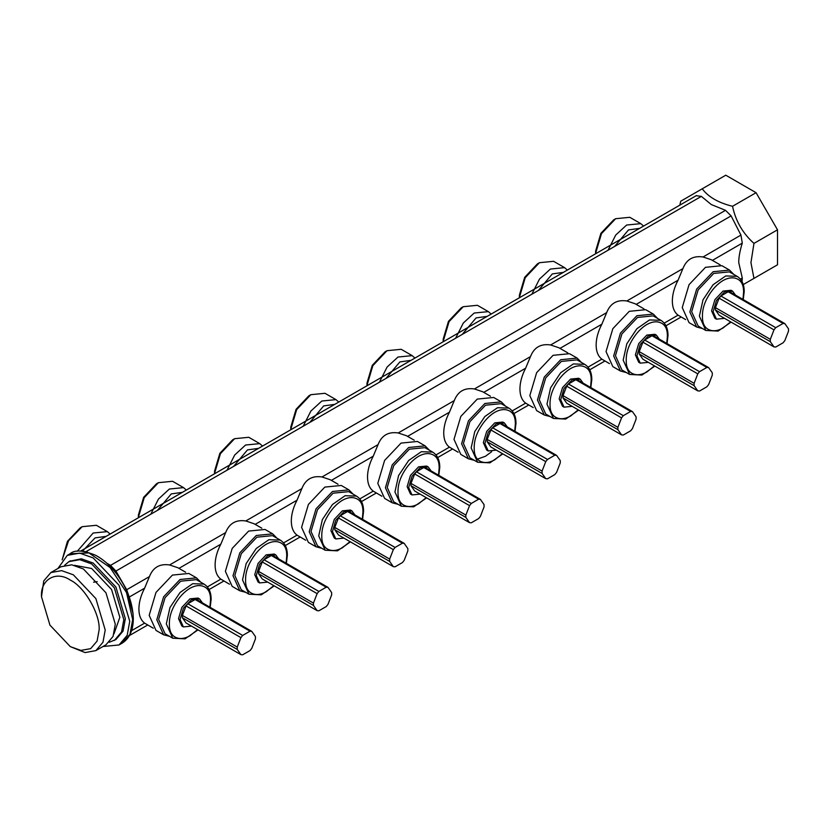 <?xml version="1.0" encoding="UTF-8"?>
<svg xmlns="http://www.w3.org/2000/svg" width="830" height="830" viewBox="0 0 830 830"><rect width="100%" height="100%" fill="white"/><g stroke="black" fill="none" stroke-linecap="round" stroke-linejoin="round"><path stroke-width="1.25" d="M699.524 371.674L697.771 373.853L694.108 383.315L694.108 385.66L697.771 390.878L699.524 391.034L706.87 386.801L708.623 384.612L712.296 375.15L712.296 372.815L708.623 367.597L653.75 335.911L651.996 335.756L706.87 367.441L699.524 371.674L644.661 339.999L651.996 335.756M708.623 367.597L706.87 367.441M697.771 373.853L642.908 342.178L644.661 339.999M694.108 383.315L639.235 351.64L642.908 342.178M694.108 385.66L639.235 353.974L639.235 351.64M697.771 390.878L642.908 359.203L639.235 353.974M640.252 363.156L638.726 362.285L635.375 354.877L638.726 343.61L646.809 335.081L654.891 334.283L656.416 335.164L648.334 335.963L640.252 344.492L636.901 355.759L640.252 363.156L648.355 362.347M659.3 339.117L656.416 335.164M620.466 371.031L612.841 366.632L606.035 351.578L612.841 328.67L629.275 311.323L645.709 309.694L653.335 314.093L636.901 315.722L620.466 333.069L613.661 355.977L620.466 371.031L626.36 372.566M657.619 318.43L653.335 314.093M629.648 374.465L623.174 360.158L626.816 343.786L636.89 328.721L649.537 319.934L660.908 320.328L653.189 315.877L637.554 317.423L621.929 333.919L615.455 355.697L621.929 370.004L629.648 374.465L641.922 375.067L654.88 366.113M666.76 343.423L667.382 336.399C667.496 329.603 665.494 325.163 661.354 323.088C657.215 321.002 652.37 321.49 646.809 324.53C641.248 327.902 636.403 333.027 632.263 339.885C628.123 346.743 626.111 353.497 626.235 360.158C626.111 366.953 628.123 371.394 632.263 373.479C636.403 375.554 641.248 375.077 646.809 372.037L654.434 365.854M775.739 327.674L773.985 329.863L770.313 339.325L770.313 341.659L773.985 346.878L775.739 347.033L783.074 342.8L784.827 340.622L788.5 331.16L788.5 328.815L784.827 323.596L729.964 291.921L728.211 291.766L783.074 323.441L775.739 327.674L720.865 295.999L728.211 291.766M784.827 323.596L783.074 323.441M773.985 329.863L719.112 298.178L720.865 295.999M770.313 339.325L715.439 307.639L719.112 298.178M770.313 341.659L715.439 309.984L715.439 307.639M773.985 346.878L719.112 315.203L715.439 309.984M716.456 319.166L714.931 318.284L711.58 310.887L714.931 299.62L723.013 291.081L731.095 290.282L732.62 291.164L724.538 291.963L716.456 300.491L713.105 311.758L716.456 319.166L724.559 318.346M735.505 295.117L732.62 291.164M696.671 327.03L689.045 322.631L682.239 307.588L689.045 284.669L705.49 267.322L721.924 265.693L729.539 270.092L713.105 271.721L696.671 289.079L689.865 311.987L696.671 327.03L702.574 328.566M733.824 274.44L729.539 270.092M705.853 330.464L699.389 316.157L703.02 299.796L713.095 284.732L725.752 275.933L737.113 276.338L729.394 271.877L713.769 273.423L698.134 289.919L691.67 311.707L698.134 326.014L705.853 330.464L718.126 331.077L731.085 322.113M742.964 299.423L743.587 292.409C743.701 285.603 741.698 281.163 737.559 279.088C733.419 277.013 728.574 277.49 723.013 280.53C717.452 283.912 712.607 289.027 708.467 295.885C704.328 302.743 702.315 309.497 702.439 316.157C702.315 322.963 704.328 327.404 708.467 329.479C712.607 331.554 717.452 331.077 723.013 328.037L730.639 321.853M623.32 415.674L621.566 417.853L617.894 427.315L617.894 429.65L621.566 434.879L623.32 435.034L630.665 430.791L632.418 428.612L636.091 419.15L636.091 416.816L632.418 411.587L577.545 379.912L575.792 379.756L630.665 411.431L623.32 415.674L568.457 384L575.792 379.756M632.418 411.587L630.665 411.431M621.566 417.853L566.703 386.178L568.457 384M617.894 427.315L563.03 395.64L566.703 386.178M617.894 429.65L563.03 397.975L563.03 395.64M621.566 434.879L566.703 403.193L563.03 397.975M564.037 407.157L562.522 406.275L559.171 398.877L562.522 387.61L570.604 379.082L578.686 378.273L580.212 379.154L572.119 379.953L564.037 388.492L560.696 399.759L564.037 407.157L572.15 406.347M583.096 383.118L580.212 379.154M544.262 415.021L536.637 410.622L529.831 395.578L536.637 372.67L553.071 355.323L569.505 353.694L577.13 358.093L560.696 359.722L544.262 377.069L537.446 399.977L544.262 415.021L550.155 416.567M581.415 362.43L577.13 358.093M553.444 418.465L546.97 404.158L550.612 387.786L560.686 372.722L573.333 363.934L584.693 364.329L576.985 359.867L561.35 361.424L545.725 377.92L539.251 399.697L545.725 414.004L553.444 418.465L565.718 419.067L578.676 410.113M590.555 387.423L591.168 380.399C591.292 373.604 589.29 369.163 585.15 367.078C581.01 365.003 576.155 365.48 570.604 368.52C565.043 371.902 560.188 377.017 556.059 383.875C551.919 390.733 549.906 397.497 550.031 404.158C549.906 410.954 551.919 415.394 556.059 417.469C560.188 419.555 565.043 419.067 570.604 416.027L578.22 409.854M547.499 459.447L545.746 461.636L542.073 471.087L542.073 473.432L545.746 478.651L547.499 478.806L554.834 474.573L556.588 472.384L560.26 462.933L560.26 460.588L556.588 455.369L501.725 423.694L499.971 423.528L554.834 455.214L547.499 459.447L492.626 427.772L499.971 423.528M556.588 455.369L554.834 455.214M545.746 461.636L490.872 429.95L492.626 427.772M542.073 471.087L487.2 439.412L490.872 429.95M542.073 473.432L487.2 441.747L487.2 439.412M545.746 478.651L490.872 446.976L487.2 441.747M488.216 450.939L486.691 450.057L483.34 442.649L486.691 431.393L494.773 422.854L502.856 422.055L504.381 422.937L496.299 423.736L488.216 432.264L484.865 443.531L488.216 450.939L496.319 450.119M507.265 426.89L504.381 422.937M468.431 458.803L460.816 454.404L454 439.35L460.816 416.442L477.25 399.095L493.684 397.466L501.299 401.865L484.865 403.494L468.431 420.841L461.625 443.749L468.431 458.803L474.335 460.339M505.584 406.212L501.299 401.865M477.624 462.237L471.15 447.93L474.781 431.559L484.865 416.504L497.512 407.706L508.873 408.101L501.154 403.65L485.529 405.196L469.905 421.692L463.431 443.479L469.905 457.787L477.624 462.237L489.897 462.85L502.845 453.886M477.468 459.125L485.529 456.23L491.682 451.676M514.725 431.195L515.347 424.182C515.471 417.376 513.459 412.935 509.319 410.86C505.18 408.785 500.334 409.263 494.773 412.303C489.212 415.674 484.367 420.8 480.228 427.658C476.088 434.515 474.086 441.27 474.2 447.93C474.086 454.736 476.088 459.166 480.228 461.252C484.367 463.327 489.212 462.85 494.773 459.81L502.399 453.626M471.295 503.447L469.541 505.626L465.869 515.088L465.869 517.422L469.541 522.651L471.295 522.807L478.63 518.563L480.383 516.385L484.056 506.923L484.056 504.588L480.383 499.37L425.52 467.684L423.767 467.529L478.63 499.204L471.295 503.447L416.421 471.772L423.767 467.529M480.383 499.37L478.63 499.204M469.541 505.626L414.668 473.951L416.421 471.772M465.869 515.088L410.995 483.413L414.668 473.951M465.869 517.422L410.995 485.747L410.995 483.413M469.541 522.651L414.668 490.976L410.995 485.747M412.012 494.929L410.487 494.047L407.136 486.65L410.487 475.383L418.569 466.854L426.651 466.055L428.176 466.927L420.094 467.736L412.012 476.264L408.661 487.532L412.012 494.929L420.115 494.12M431.061 470.89L428.176 466.927M392.227 502.804L384.601 498.394L377.795 483.351L384.601 460.443L401.046 443.096L417.48 441.467L425.095 445.866L408.661 447.495L392.227 464.842L385.421 487.75L392.227 502.804L398.13 504.339M429.38 450.202L425.095 445.866M401.409 506.238L394.945 491.931L398.576 475.559L408.651 460.494L421.308 451.707L432.669 452.101L424.95 447.65L409.325 449.196L393.69 465.692L387.226 487.469L393.69 501.777L401.409 506.238L413.682 506.84L426.641 497.886M438.52 475.196L439.143 468.172C439.267 461.376 437.254 456.936 433.115 454.861C428.975 452.775 424.13 453.263 418.569 456.293C413.008 459.675 408.163 464.8 404.023 471.658C399.884 478.516 397.871 485.27 397.995 491.931C397.871 498.726 399.884 503.167 404.023 505.252C408.163 507.327 413.008 506.85 418.569 503.81L426.195 497.627M395.08 547.447L393.327 549.626L389.664 559.088L389.664 561.422L393.327 566.651L395.08 566.807L402.426 562.564L404.179 560.385L407.852 550.923L407.852 548.589L404.179 543.36L349.306 511.685L347.552 511.529L402.426 543.204L395.08 547.447L340.217 515.762L347.552 511.529M404.179 543.36L402.426 543.204M393.327 549.626L338.464 517.951L340.217 515.762M389.664 559.088L334.791 527.413L338.464 517.951M389.664 561.422L334.791 529.748L334.791 527.413M393.327 566.651L338.464 534.966L334.791 529.748M335.808 538.929L334.283 538.048L330.931 530.65L334.283 519.383L342.365 510.855L350.447 510.045L351.972 510.927L343.89 511.726L335.808 520.265L332.457 531.532L335.808 538.929L343.911 538.11M354.856 514.89L351.972 510.927M316.023 546.794L308.397 542.395L301.591 527.351L308.397 504.443L324.831 487.096L341.265 485.467L348.89 489.866L332.457 491.495L316.023 508.842L309.217 531.75L316.023 546.794L321.916 548.34M353.175 494.203L348.89 489.866M325.204 550.238L318.73 535.931L322.372 519.559L332.446 504.495L345.093 495.707L356.464 496.101L348.745 491.64L333.12 493.196L317.485 509.693L311.011 531.47L317.485 545.777L325.204 550.238L337.478 550.84L350.436 541.886M362.316 519.196L362.938 512.172C363.052 505.377 361.05 500.936 356.91 498.851C352.771 496.776 347.926 497.253 342.365 500.293C336.804 503.675 331.959 508.79 327.819 515.648C323.679 522.506 321.667 529.27 321.791 535.931C321.667 542.727 323.679 547.167 327.819 549.242C331.959 551.327 336.804 550.84 342.365 547.8L349.99 541.627M318.876 591.437L317.122 593.626L313.45 603.088L313.45 605.423L317.122 610.641L318.876 610.797L326.221 606.564L327.975 604.385L331.647 594.923L331.647 592.578L327.975 587.36L273.101 555.685L271.348 555.529L326.221 587.204L318.876 591.437L264.013 559.762L271.348 555.529M327.975 587.36L326.221 587.204M317.122 593.626L262.259 561.941L264.013 559.762M313.45 603.088L258.587 571.403L262.259 561.941M313.45 605.423L258.587 573.748L258.587 571.403M317.122 610.641L262.259 578.966L258.587 573.748M259.593 582.93L258.078 582.048L254.727 574.651L258.078 563.383L266.16 554.845L274.242 554.046L275.768 554.928L267.675 555.726L259.593 564.255L256.252 575.522L259.593 582.93L267.706 582.11M278.652 558.88L275.768 554.928M239.818 590.794L232.193 586.395L225.387 571.351L232.193 548.433L248.626 531.086L265.06 529.457L272.686 533.856L256.252 535.485L239.818 552.842L233.002 575.75L239.818 590.794L245.711 592.33M276.971 538.203L272.686 533.856M249 594.228L242.526 579.921L246.168 563.56L256.242 548.495L268.889 539.697L280.26 540.102L272.541 535.64L256.906 537.186L241.281 553.683L234.807 575.47L241.281 589.777L249 594.228L261.274 594.84L274.232 585.876M286.111 563.186L286.724 556.173C286.848 549.367 284.846 544.926 280.706 542.851C276.566 540.776 271.711 541.253 266.16 544.293C260.599 547.676 255.744 552.79 251.615 559.648C247.475 566.506 245.462 573.26 245.587 579.921C245.462 586.727 247.475 591.168 251.615 593.242C255.744 595.317 260.599 594.84 266.16 591.8L273.776 585.617M242.671 635.438L240.918 637.616L237.245 647.078L237.245 649.423L240.918 654.642L242.671 654.797L250.017 650.564L251.77 648.375L255.433 638.913L255.433 636.579L251.77 631.36L196.897 599.675L195.143 599.519L250.017 631.205L242.671 635.438L187.798 603.763L195.143 599.519M251.77 631.36L250.017 631.205M240.918 637.616L186.055 605.942L187.798 603.763M237.245 647.078L182.382 615.404L186.055 605.942M237.245 649.423L182.382 617.738L182.382 615.404M240.918 654.642L186.055 622.967L182.382 617.738M183.388 626.92L181.863 626.048L178.523 618.64L181.863 607.373L189.946 598.845L198.028 598.046L199.553 598.928L191.471 599.727L183.388 608.255L180.048 619.522L183.388 626.92L191.502 626.111M202.447 602.881L199.553 598.928M163.603 634.794L155.988 630.395L149.182 615.341L155.988 592.433L172.422 575.086L188.856 573.457L196.482 577.856L180.048 579.485L163.603 596.832L156.797 619.74L163.603 634.794L169.507 636.33M200.756 582.193L196.482 577.856M172.796 638.229L166.322 623.921L169.963 607.55L180.037 592.485L192.685 583.698L204.045 584.092L196.326 579.641L180.701 581.187L165.077 597.683L158.603 619.46L165.077 633.767L172.796 638.229L185.069 638.83L198.028 629.877M209.907 607.187L210.519 600.163C210.644 593.367 208.631 588.927 204.491 586.851C200.362 584.766 195.507 585.254 189.946 588.294C184.395 591.666 179.539 596.791 175.4 603.649C171.26 610.507 169.258 617.261 169.382 623.921C169.258 630.717 171.26 635.158 175.4 637.243C179.539 639.318 184.395 638.841 189.946 635.801L197.571 629.617M110.131 534.053L107.34 531.625L96.363 525.286L82.191 526.687L80.209 527.828L67.438 541.316L62.157 559.866M82.191 526.687L68.589 540.693L62.198 559.804M107.34 531.625L93.168 533.026L77.252 551.286M106.167 536.346L95.056 537.902L83.218 550.394M93.572 582.203L97.193 581.643M153.291 628.217L144.617 623.133C140.872 620.269 138.963 615.549 138.89 608.961C138.963 602.3 140.872 595.369 144.617 588.179L149.441 576.601C153.062 567.357 159.785 563.477 169.6 564.96L177.848 567.72L185.619 572.212M186.345 490.053L183.544 487.625L172.567 481.286L158.395 482.687L156.424 483.838L143.652 497.315L138.361 515.119L138.361 517.754M158.395 482.687L144.233 497.647L138.361 517.401M183.544 487.625L169.372 489.026L158.468 499.048L150.79 514.226M182.372 492.346L171.271 493.902L157.389 510.419M229.495 584.216L220.822 579.133C217.076 576.279 215.167 571.548 215.095 564.971C215.167 558.3 217.076 551.369 220.822 544.19L225.656 532.601C229.277 523.357 235.99 519.476 245.805 520.96L254.053 523.73L261.834 528.212M262.55 446.052L259.749 443.625L248.782 437.286L234.61 438.697L232.628 439.838L219.857 453.315L214.565 471.118L214.565 473.754M234.61 438.697L220.438 453.657L214.565 473.411M259.749 443.625L245.576 445.025L234.672 455.048L226.995 470.226M258.576 448.345L247.475 449.901L233.593 466.419M305.71 540.216L297.026 535.143C293.281 532.279 291.372 527.558 291.299 520.97C291.372 514.299 293.281 507.379 297.026 500.189L301.861 488.6C305.482 479.356 312.194 475.486 322.009 476.97L330.257 479.73L338.038 484.222M338.754 402.062L335.963 399.624L324.987 393.296L310.814 394.696L308.833 395.837L296.061 409.325L290.77 427.118L290.77 429.764M310.814 394.696L296.642 409.657L290.77 429.411M335.963 399.624L321.791 401.035L310.887 411.058L303.209 426.226M334.781 404.355L323.679 405.912L309.798 422.418M381.914 496.226L373.241 491.142C369.495 488.279 367.586 483.558 367.514 476.97C367.586 470.299 369.495 463.379 373.241 456.189L378.065 444.61C381.686 435.366 388.399 431.486 398.213 432.97L406.472 435.729L414.243 440.222M414.959 358.062L412.168 355.634L401.191 349.295L387.019 350.696L385.037 351.847L372.265 365.325L366.974 383.128L366.974 385.763M387.019 350.696L372.846 365.657L366.974 385.411M412.168 355.634L397.995 357.035L387.091 367.057L379.414 382.236M410.985 360.355L399.884 361.911L386.002 378.428M458.119 452.226L449.445 447.142C445.7 444.278 443.791 439.558 443.718 432.98C443.791 426.309 445.7 419.378 449.445 412.199L454.269 400.61C457.89 391.366 464.613 387.486 474.418 388.969L482.676 391.739L490.447 396.221M108.481 564.763C115.775 571.86 121.74 580.315 126.399 590.13L133.132 613.951M99.112 629.991C100.399 614.283 84.556 586.841 70.301 580.097C56.056 570.386 40.214 579.537 41.5 596.729L43.741 580.969L50.827 572.586L61.628 570.635L73.351 574.817L95.875 598.596L105.213 629.991L102.972 642.244L95.875 650.616L85.075 652.577L70.301 646.622L80.904 650.409L90.678 648.645L97.089 641.071L99.112 629.991M41.5 596.729L49.935 625.125L70.301 646.622M102.982 646.518L119.032 644.962L127.177 635.344L129.75 621.286L119.032 585.233L93.168 557.926L79.701 553.122L67.303 555.363L57.924 568.488M109.197 642.296L115.91 639.546L123.068 631.101L125.33 618.734L115.91 587.038L93.168 563.03L81.33 558.808L69.678 561.236M114.384 640.428L121.543 631.972L123.805 619.616L114.384 587.92L91.642 563.912L79.805 559.679L68.9 561.661L64.699 565.22M114.001 633.788L119.842 617.323L111.583 589.528L91.642 568.488L74.461 565.313M95.875 650.616L105.96 644.796L113.056 636.423L115.287 624.17L105.96 592.776L83.436 568.996L71.712 564.815L60.912 566.765L50.827 572.586M777.503 264.801L753.962 278.392L750.942 262.633L753.962 243.398L777.503 229.806L777.503 264.801M753.962 243.398C742.777 233.365 735.629 220.988 732.537 206.286L756.068 192.695L777.503 229.806M732.537 206.286C718.386 202.79 708.291 196.959 702.232 188.794L725.773 175.203L756.068 192.695M702.232 188.794L680.808 201.161L679.77 205.176M743.255 284.576L753.962 278.392M491.163 314.062L488.372 311.634L477.395 305.295L463.223 306.706L461.241 307.847L448.47 321.324L443.179 339.128L443.189 341.763M463.223 306.706L449.051 321.667L443.179 341.421M488.372 311.634L474.2 313.035L463.296 323.057L455.618 338.235M487.2 316.355L476.088 317.911L462.217 334.428M533.234 407.603L525.649 403.141C521.904 400.288 519.995 395.557 519.922 388.98C519.995 382.308 521.904 375.378 525.649 368.198L530.474 356.61C534.095 347.365 540.818 343.485 550.632 344.979L558.88 347.739L567.824 352.895M567.367 270.072L564.576 267.634L553.6 261.305L539.427 262.705L537.446 263.847L524.674 277.334L519.393 295.127L519.393 297.773M539.427 262.705L525.255 277.666L519.393 297.42M564.576 267.634L550.404 269.045L539.5 279.056L531.823 294.235M563.404 272.365L552.292 273.921L538.421 290.427M609.438 363.602L601.854 359.151C598.108 356.288 596.199 351.567 596.127 344.979C596.199 338.308 598.108 331.388 601.854 324.198L606.678 312.609C610.299 303.375 617.022 299.495 626.837 300.979L635.085 303.739L644.028 308.905M643.582 226.071L640.781 223.644L629.814 217.304L615.642 218.705L613.661 219.857L600.889 233.334L595.598 251.137L595.598 253.773M615.642 218.705L601.47 233.666L595.598 253.42M640.781 223.644L626.609 225.044L615.704 235.066L608.027 250.235M639.608 228.364L628.507 229.92L614.625 246.427M685.653 319.602L678.058 315.151C674.313 312.288 672.404 307.567 672.331 300.979C672.404 294.318 674.313 287.388 678.058 280.208L682.893 268.619C686.514 259.375 693.226 255.495 703.041 256.978L711.289 259.738L720.233 264.905M684.46 202.468L80.666 551.058M87.358 551.991L80.977 550.892L696.526 195.507M696.163 195.714L701.35 196.368L711.32 204.564L725.513 210.322L731.106 215.893L740.951 235.087L742.3 243.117C739.883 250.826 738.7 257.331 738.752 262.633L742.3 278.06L742.062 281.588M128.858 596.023L126.7 589.725L115.92 571.061L110.535 565.375L106.935 563.3M144.617 588.179L128.93 597.237M144.617 623.133L131.565 630.665L144.617 623.133M223.913 580.99L209.098 589.549M300.128 537L285.302 545.549M376.332 492.999L361.507 501.559M452.537 448.999L437.711 457.558M528.741 405.009L513.926 413.558M604.946 361.009L589.746 369.786M681.15 317.008L665.951 325.785M147.709 624.99L129.439 635.541L147.709 624.99M121.927 643.209L129.978 634.286L132.675 619.595L126.523 592.558L110.089 567.533L88.955 552.925L70.27 553.735M701.35 196.368L86.362 551.421M725.513 210.322L110.535 565.375M731.106 215.893L115.92 571.061M149.441 576.601L126.7 589.725M225.656 532.601L169.6 564.96M301.861 488.6L245.805 520.96M378.065 444.61L322.009 476.97M454.269 400.61L398.213 432.97M530.474 356.61L474.418 388.969M606.678 312.609L550.632 344.979M682.893 268.619L626.837 300.979M740.951 235.087L703.041 256.978M220.822 544.19L178.886 568.394M297.026 500.189L255.101 524.404M373.241 456.189L331.305 480.404M449.445 412.199L407.509 436.404M525.649 368.198L483.714 392.403M601.854 324.198L559.918 348.413M678.058 280.208L636.122 304.413M742.3 243.117L712.337 260.413M220.822 579.133L207.438 586.862M297.026 535.143L283.642 542.862M373.241 491.142L359.846 498.872M449.445 447.142L436.051 454.871M525.649 403.141L512.266 410.871M601.854 359.151L588.086 367.099M678.058 315.151L664.291 323.098M742.3 278.06L740.495 279.098M660.908 320.328C665.619 323.327 667.994 328.389 668.015 335.517L667.029 343.579M737.113 276.338C741.823 279.337 744.199 284.4 744.22 291.527L743.234 299.578M584.693 364.329C589.414 367.327 591.78 372.39 591.8 379.518L590.825 387.579M508.873 408.101C513.594 411.109 515.959 416.172 515.98 423.3L515.005 431.351M432.669 452.101C437.379 455.099 439.755 460.162 439.776 467.29L438.79 475.351M356.464 496.101C361.175 499.1 363.55 504.163 363.571 511.29L362.586 519.352M280.26 540.102C284.97 543.1 287.336 548.163 287.356 555.291L286.381 563.342M204.045 584.092C208.766 587.09 211.131 592.153 211.152 599.281L210.177 607.342M67.303 555.363L70.228 553.672C74.731 549.647 83.239 550.197 95.741 555.332C102.868 559.181 109.467 564.898 115.546 572.492C126.949 587.36 132.862 602.767 133.308 618.713C133.236 630.385 129.449 638.571 121.958 643.271L119.032 644.962M68.9 561.661L70.425 560.779"/></g></svg>
